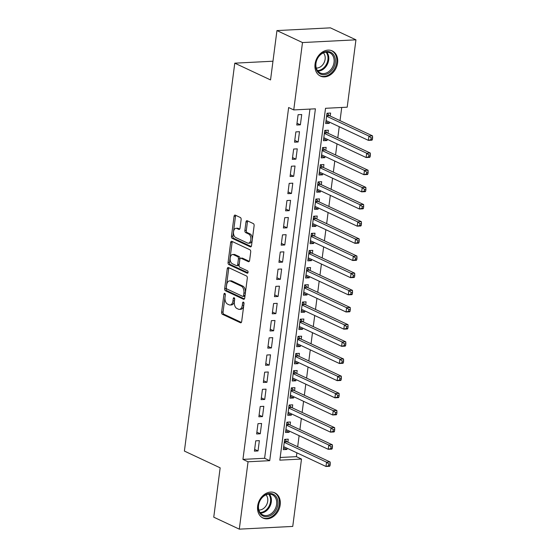 <?xml version="1.0" encoding="UTF-8"?>
<svg xmlns="http://www.w3.org/2000/svg" width="557" height="557" viewBox="0 0 557 557"><rect width="100%" height="100%" fill="white"/><g stroke="black" fill="none" stroke-linecap="round" stroke-linejoin="round"><path stroke-width="0.84" d="M224.791 293.379A1.225 0.717 -92.9 0 0 224.575 293.337A1.225 0.717 -92.9 0 0 223.935 294.228L221.616 312.129A1.748 1.023 -92.9 0 0 222.396 314.287L240.45 322.747A1.748 1.023 -92.9 0 0 240.756 322.809A1.748 1.023 -92.9 0 0 241.675 321.528L244.001 303.628A1.225 0.717 -92.9 0 0 243.451 302.124A1.225 0.717 -92.9 0 0 243.235 302.075A1.225 0.717 -92.9 0 0 242.594 302.973L242.295 305.292A5.605 3.279 -92.9 0 1 239.371 309.379A5.605 3.279 -92.9 0 1 238.382 309.177L236.878 308.474A5.605 3.279 -92.9 0 1 234.372 301.574L234.671 299.262A1.225 0.717 -92.9 0 0 234.121 297.751A1.225 0.717 -92.9 0 0 233.905 297.71A1.225 0.717 -92.9 0 0 233.265 298.601L232.965 300.919A5.605 3.279 -92.9 0 1 230.041 305.006A5.605 3.279 -92.9 0 1 229.052 304.804L227.548 304.101A5.605 3.279 -92.9 0 1 225.042 297.201L225.341 294.89A1.225 0.717 -92.9 0 0 224.791 293.379M337.591 62.927A13.911 10.771 -64.9 0 1 320.421 76.093A13.911 10.771 -64.9 0 1 315.053 64.076A13.911 10.771 -64.9 0 1 332.223 50.903A13.911 10.771 -64.9 0 1 337.591 62.927M280.192 504.893A13.911 10.771 -64.9 0 1 263.015 518.066A13.911 10.771 -64.9 0 1 257.654 506.048A13.911 10.771 -64.9 0 1 274.824 492.875A13.911 10.771 -64.9 0 1 280.192 504.893M241.125 219.667A1.748 1.023 -92.9 0 0 240.339 217.508L235.277 215.134A1.748 1.023 -92.9 0 0 234.963 215.072A1.748 1.023 -92.9 0 0 234.051 216.353L231.468 236.231A1.748 1.023 -92.9 0 0 232.255 238.389L250.309 246.848A1.748 1.023 -92.9 0 0 250.615 246.911A1.748 1.023 -92.9 0 0 251.527 245.63L254.11 225.752A1.748 1.023 -92.9 0 0 253.331 223.601L247.211 220.732A1.748 1.023 -92.9 0 0 246.904 220.669A1.748 1.023 -92.9 0 0 245.985 221.944L244.885 230.452A1.748 1.023 -92.9 0 0 245.665 232.61L248.701 234.031A4.686 2.736 -92.9 0 1 250.859 239.099A4.686 2.736 -92.9 0 1 248.352 243.214A4.686 2.736 -92.9 0 1 247.531 243.04L235.646 237.477A4.686 2.736 -92.9 0 1 233.487 232.401A4.686 2.736 -92.9 0 1 235.994 228.293A4.686 2.736 -92.9 0 1 236.816 228.461L238.8 229.387A1.748 1.023 -92.9 0 0 239.106 229.449A1.748 1.023 -92.9 0 0 240.018 228.175L241.125 219.667M239.301 529.15L213.756 517.181L220.161 467.831L184.395 451.073L234.775 63.171L270.542 79.93L276.947 30.579L302.493 42.555L355.944 39.819L347.199 107.188L325.525 108.295L279.83 460.159L301.497 459.052L292.745 526.421L239.301 529.15L248.046 461.781L269.72 460.674L315.415 108.81L293.748 109.924L302.493 42.555M293.748 109.924L288.637 107.529L242.936 459.386L248.046 461.781M228.467 267.534A1.748 1.023 -92.9 0 0 228.161 267.471A1.748 1.023 -92.9 0 0 227.249 268.746L224.666 288.63A1.748 1.023 -92.9 0 0 225.453 290.782L243.506 299.241A1.748 1.023 -92.9 0 0 243.813 299.304A1.748 1.023 -92.9 0 0 244.725 298.03L247.308 278.145A1.748 1.023 -92.9 0 0 246.521 275.993L228.467 267.534M228.071 262.431L230.647 242.553A1.748 1.023 -92.9 0 1 231.566 241.272A1.748 1.023 -92.9 0 1 231.872 241.334L249.926 249.794A1.748 1.023 -92.9 0 1 250.713 251.952L249.606 260.46A1.748 1.023 -92.9 0 1 248.694 261.734A1.748 1.023 -92.9 0 1 248.38 261.672L241.063 258.239A1.748 1.023 -92.9 0 0 240.756 258.176A1.748 1.023 -92.9 0 0 239.837 259.458L239.106 265.104A1.748 1.023 -92.9 0 0 239.893 267.256L247.51 270.827A1.225 0.717 -92.9 0 1 248.074 272.157A1.225 0.717 -92.9 0 1 247.419 273.229A1.225 0.717 -92.9 0 1 247.204 273.188L228.85 264.582A1.748 1.023 -92.9 0 1 228.071 262.431L229.512 262.354L232.095 242.476L230.647 242.553M329.438 122.115L329.271 123.355L325.894 121.767M330.224 116.058L330.614 113.057L327.001 113.238L325.664 123.536L329.271 123.355M327.203 139.285L327.043 140.517L323.666 138.93M327.989 133.22L328.379 130.22L324.773 130.401L323.436 140.698L327.043 140.517M324.975 156.447L324.815 157.68L321.431 156.092M325.761 150.383L326.151 147.382L322.545 147.563L321.201 157.868L324.815 157.68M322.747 173.61L322.587 174.842L319.203 173.262M323.533 167.553L323.923 164.545L320.31 164.733L318.973 175.03L322.587 174.842M320.519 190.773L320.359 192.005L316.975 190.424M321.305 184.715L321.695 181.707L318.082 181.895L316.745 192.193L320.359 192.005M318.291 207.935L318.131 209.174L314.747 207.587M319.077 201.878L319.467 198.877L315.854 199.058L314.517 209.355L318.131 209.174M316.056 225.105L315.896 226.337L312.519 224.75M316.849 219.04L317.239 216.039L313.626 216.22L312.289 226.518L315.896 226.337M313.828 242.267L313.668 243.5L310.291 241.912M314.614 236.203L315.004 233.202L311.398 233.383L310.061 243.688L313.668 243.5M311.6 259.43L311.44 260.662L308.056 259.082M312.386 253.372L312.776 250.365L309.163 250.553L307.826 260.85L311.44 260.662M309.372 276.592L309.212 277.825L305.828 276.244M310.158 270.535L310.548 267.527L306.935 267.715L305.598 278.013L309.212 277.825M307.144 293.755L306.984 294.994L303.6 293.407M307.93 287.697L308.32 284.697L304.707 284.878L303.37 295.175L306.984 294.994M304.916 310.924L304.756 312.157L301.372 310.569M305.702 304.86L306.092 301.859L302.479 302.04L301.142 312.338L304.756 312.157M302.681 328.087L302.521 329.319L299.144 327.732M303.468 322.023L303.857 319.022L300.251 319.203L298.914 329.507L302.521 329.319M300.453 345.249L300.293 346.482L296.916 344.901M301.24 339.192L301.629 336.184L298.023 336.372L296.686 346.67L300.293 346.482M298.225 362.412L298.065 363.644L294.681 362.064M299.012 356.355L299.401 353.347L295.788 353.535L294.451 363.832L298.065 363.644M295.997 379.575L295.837 380.814L292.453 379.226M296.784 373.517L297.173 370.516L293.56 370.697L292.223 380.995L295.837 380.814M293.769 396.744L293.609 397.977L290.225 396.389M294.556 390.68L294.945 387.679L291.332 387.86L289.995 398.158L293.609 397.977M291.541 413.907L291.381 415.139L287.997 413.552M292.328 407.842L292.717 404.842L289.104 405.023L287.767 415.327L291.381 415.139M289.306 431.069L289.146 432.302L285.769 430.721M290.093 425.012L290.482 422.004L286.876 422.192L285.539 432.49L289.146 432.302M255.754 440.831L254.417 451.128L258.023 450.947L259.367 440.643L255.754 440.831M257.982 423.668L256.645 433.966L260.258 433.778L261.595 423.48L257.982 423.668M260.21 406.506L258.873 416.803L262.486 416.615L263.823 406.318L260.21 406.506M262.438 389.336L261.101 399.634L264.714 399.453L266.051 389.155L262.438 389.336M264.672 372.173L263.329 382.471L266.942 382.29L268.279 371.992L264.672 372.173M266.9 355.011L265.564 365.308L269.17 365.127L270.507 354.823L266.9 355.011M269.128 337.848L267.792 348.146L271.405 347.958L272.742 337.66L269.128 337.848M271.356 320.686L270.02 330.983L273.633 330.795L274.97 320.498L271.356 320.686M273.584 303.516L272.248 313.814L275.861 313.633L277.198 303.335L273.584 303.516M275.812 286.354L274.476 296.651L278.089 296.47L279.426 286.173L275.812 286.354M278.047 269.191L276.711 279.489L280.317 279.308L281.654 269.003L278.047 269.191M280.275 252.029L278.939 262.326L282.545 262.138L283.882 251.841L280.275 252.029M282.503 234.866L281.167 245.164L284.78 244.976L286.117 234.678L282.503 234.866M284.731 217.696L283.395 227.994L287.008 227.813L288.345 217.515L284.731 217.696M286.959 200.534L285.623 210.831L289.236 210.65L290.573 200.353L286.959 200.534M289.187 183.371L287.851 193.669L291.464 193.488L292.801 183.183L289.187 183.371M291.422 166.209L290.086 176.506L293.692 176.318L295.029 166.021L291.422 166.209M293.65 149.046L292.314 159.344L295.92 159.156L297.264 148.858L293.65 149.046M295.878 131.877L294.542 142.174L298.155 141.993L299.492 131.696L295.878 131.877M242.936 459.386L264.61 458.279L309.957 109.095M300.383 124.831L301.72 114.533L298.106 114.714L296.77 125.012L300.383 124.831L296.999 123.243M280.178 457.485L296.387 456.656L296.888 452.827M297.675 446.77L299.116 435.665M299.903 429.607L301.344 418.502M302.131 412.438L303.572 401.339M304.359 395.275L305.8 384.17M306.594 378.112L308.035 367.007M308.822 360.95L310.263 349.845M311.05 343.787L312.491 332.682M313.278 326.618L314.719 315.52M315.506 309.455L316.947 298.35M317.734 292.293L319.175 281.188M319.969 275.13L321.41 264.025M322.197 257.968L323.638 246.862M324.425 240.798L325.866 229.7M326.653 223.636L328.094 212.53M328.881 206.473L330.322 195.368M331.109 189.31L332.557 178.205M333.344 172.148L334.785 161.043M335.572 154.978L337.013 143.88M337.8 137.816L339.241 126.711M340.028 120.653L341.74 107.466M287.865 442.174L288.254 439.167L284.648 439.355L283.304 449.652L286.918 449.464L287.078 448.232M272.972 61.214L234.775 63.171M276.947 30.579L330.398 27.85L355.944 39.819M296.387 456.656L301.497 459.052M264.61 458.279L269.72 460.674M286.918 449.464L283.534 447.884M258.023 450.947L254.646 449.36M260.258 433.778L256.874 432.197M262.486 416.615L259.102 415.035M264.714 399.453L261.33 397.865M266.942 382.29L263.558 380.703M269.17 365.127L265.793 363.54M271.405 347.958L268.021 346.377M273.633 330.795L270.249 329.215M275.861 313.633L272.477 312.045M278.089 296.47L274.705 294.883M280.317 279.308L276.94 277.72M282.545 262.138L279.168 260.558M284.78 244.976L281.396 243.395M287.008 227.813L283.624 226.226M289.236 210.65L285.852 209.063M291.464 193.488L288.08 191.9M293.692 176.318L290.315 174.738M295.92 159.156L292.543 157.575M298.155 141.993L294.771 140.406M230.041 305.006L231.489 304.937A5.605 3.279 -92.9 0 0 234.406 300.843L232.965 300.919M234.678 298.789L234.406 300.843M239.371 309.379L240.812 309.302A5.605 3.279 -92.9 0 0 243.736 305.215L242.295 305.292M244.001 303.161L243.736 305.215M225.348 294.423L223.058 312.059A1.748 1.023 -92.9 0 0 223.844 314.211L241.362 322.419M229.004 267.785A1.748 1.023 -92.9 0 0 228.69 268.676L226.107 288.554A1.748 1.023 -92.9 0 0 226.894 290.712L244.412 298.921M226.309 287.433A1.225 0.717 -92.9 0 0 226.859 288.944L242.706 296.366A1.225 0.717 -92.9 0 0 242.922 296.415A1.225 0.717 -92.9 0 0 243.562 295.516L243.882 293.073A5.605 3.279 -92.9 0 0 241.369 286.18L230.535 281.104A5.605 3.279 -92.9 0 0 229.554 280.902A5.605 3.279 -92.9 0 0 226.629 284.989L226.309 287.433M244.154 296.296A1.225 0.717 -92.9 0 0 244.37 296.338A1.225 0.717 -92.9 0 0 245.003 295.447L243.562 295.516M229.554 280.902L230.995 280.825A5.605 3.279 -92.9 0 1 231.984 281.027L242.817 286.103A5.605 3.279 -92.9 0 1 245.324 293.003L245.003 295.447M232.408 241.585A1.748 1.023 -92.9 0 0 232.095 242.476M249.292 261.351L242.504 258.17A1.748 1.023 -92.9 0 0 242.198 258.107L240.756 258.176M247.942 272.777L230.299 264.512L228.85 264.582M233.467 254.681A4.686 2.736 -92.9 0 0 232.638 254.514A4.686 2.736 -92.9 0 0 230.138 258.622A4.686 2.736 -92.9 0 0 232.29 263.698L236.481 265.654A1.748 1.023 -92.9 0 0 236.788 265.724A1.748 1.023 -92.9 0 0 237.7 264.443L238.438 258.796A1.748 1.023 -92.9 0 0 237.651 256.645L233.467 254.681L234.908 254.605A4.686 2.736 -92.9 0 0 234.086 254.438L232.638 254.514M236.788 265.724L238.236 265.647A1.748 1.023 -92.9 0 0 239.148 264.366L237.7 264.443M234.908 254.605L239.092 256.568A1.748 1.023 -92.9 0 1 239.879 258.727L239.148 264.366M229.512 262.354A1.748 1.023 -92.9 0 0 230.299 264.512M235.994 228.293L237.435 228.217A4.686 2.736 -92.9 0 1 238.264 228.384L239.705 229.066M248.352 243.214L249.801 243.137A4.686 2.736 -92.9 0 0 252.3 239.03A4.686 2.736 -92.9 0 0 250.149 233.954L248.701 234.031M247.747 220.983A1.748 1.023 -92.9 0 0 247.433 221.874L246.326 230.382A1.748 1.023 -92.9 0 0 247.113 232.534L250.149 233.954M235.813 215.392A1.748 1.023 -92.9 0 0 235.5 216.276L232.917 236.161A1.748 1.023 -92.9 0 0 233.696 238.312L251.221 246.521M283.701 446.651L325.998 466.474L326.555 462.178L330.169 461.997L287.05 441.792A1.782 1.044 87.1 0 1 286.681 441.485L284.968 439.334M328.804 464.037L328.581 465.749L330.023 465.68L330.245 463.96L328.804 464.037L326.555 462.178L284.258 442.355M330.023 465.68L329.612 466.286L325.998 466.474L328.581 465.749M330.169 461.997L330.245 463.96M277.852 504.586A12.038 9.323 -64.9 0 1 266.601 516.673A12.038 9.323 -64.9 0 1 258.351 505.589A12.038 9.323 -64.9 0 1 269.609 493.502A12.038 9.323 -64.9 0 1 277.852 504.586M258.566 505.31A11.147 8.634 115.1 0 0 262.862 514.94A11.147 8.634 115.1 0 0 276.62 504.384A11.147 8.634 115.1 0 0 272.324 494.755A11.147 8.634 115.1 0 0 258.566 505.31M265.995 494.846A8.78 6.795 -64.9 0 1 267.722 501.216A8.78 6.795 -64.9 0 1 258.887 510.024M261.908 517.439A13.821 10.701 115.1 0 0 262.236 517.606A13.821 10.701 115.1 0 0 279.301 504.517A13.821 10.701 115.1 0 0 273.967 492.569A13.821 10.701 115.1 0 0 273.633 492.423M329.076 72.904A12.038 9.323 -64.9 0 1 316.306 69.34A12.038 9.323 -64.9 0 1 321.932 53.333A12.038 9.323 -64.9 0 1 334.701 56.891A12.038 9.323 -64.9 0 1 329.076 72.904M321.688 53.82A11.147 8.634 115.1 0 0 315.896 64.048A11.147 8.634 115.1 0 0 320.268 72.974A11.147 8.634 115.1 0 0 328.303 71.937A11.147 8.634 115.1 0 0 334.096 61.709A11.147 8.634 115.1 0 0 329.723 52.783A11.147 8.634 115.1 0 0 321.688 53.82M323.401 52.873A8.78 6.795 -64.9 0 1 320.623 66.743A8.78 6.795 -64.9 0 1 316.285 68.051M319.307 75.467A13.821 10.701 115.1 0 0 319.641 75.634A13.821 10.701 115.1 0 0 329.605 74.353A13.821 10.701 115.1 0 0 336.79 61.667A13.821 10.701 115.1 0 0 331.373 50.603A13.821 10.701 115.1 0 0 331.032 50.45M285.929 429.482L328.233 449.304L328.79 445.015L332.397 444.834L289.278 424.629A1.782 1.044 87.1 0 1 288.916 424.323L287.196 422.171M331.032 446.874L330.809 448.587L332.25 448.51L332.48 446.798L331.032 446.874L328.79 445.015L286.486 425.193M332.25 448.51L331.84 449.123L328.233 449.304L330.809 448.587M332.397 444.834L332.48 446.798M288.157 412.319L330.461 432.141L331.018 427.853L334.632 427.665L291.506 407.459A1.782 1.044 87.1 0 1 291.144 407.16L289.431 405.009M333.26 429.705L333.037 431.424L334.485 431.348L334.708 429.635L333.26 429.705L331.018 427.853L288.714 408.03M334.485 431.348L334.068 431.96L330.461 432.141L333.037 431.424M334.632 427.665L334.708 429.635M290.385 395.157L332.689 414.979L333.246 410.69L336.86 410.502L293.734 390.297A1.782 1.044 87.1 0 1 293.372 389.997L291.659 387.846M335.488 412.542L335.265 414.262L336.713 414.185L336.936 412.472L335.488 412.542L333.246 410.69L290.942 390.868M336.713 414.185L336.303 414.798L332.689 414.979L335.265 414.262M336.86 410.502L336.936 412.472M292.613 377.994L334.917 397.816L335.474 393.527L339.088 393.339L295.969 373.134A1.782 1.044 87.1 0 1 295.6 372.828L293.887 370.683M337.723 395.379L337.5 397.092L338.941 397.023L339.164 395.303L337.723 395.379L335.474 393.527L293.17 373.698M338.941 397.023L338.531 397.628L334.917 397.816L337.5 397.092M339.088 393.339L339.164 395.303M294.841 360.832L337.145 380.654L337.702 376.358L341.316 376.177L298.197 355.972A1.782 1.044 87.1 0 1 297.828 355.665L296.115 353.514M339.951 378.217L339.728 379.93L341.169 379.86L341.392 378.14L339.951 378.217L337.702 376.358L295.398 356.536M341.169 379.86L340.759 380.466L337.145 380.654L339.728 379.93M341.316 376.177L341.392 378.14M297.076 343.662L339.373 363.491L339.93 359.195L343.544 359.014L300.425 338.809A1.782 1.044 87.1 0 1 300.056 338.503L298.343 336.351M342.179 361.054L341.956 362.767L343.397 362.691L343.62 360.978L342.179 361.054L339.93 359.195L297.633 339.373M343.397 362.691L342.987 363.303L339.373 363.491L341.956 362.767M343.544 359.014L343.62 360.978M299.304 326.499L341.608 346.322L342.165 342.033L345.772 341.852L302.653 321.64A1.782 1.044 87.1 0 1 302.291 321.34L300.571 319.189M344.407 343.885L344.184 345.605L345.632 345.528L345.855 343.815L344.407 343.885L342.165 342.033L299.861 322.211M345.632 345.528L345.215 346.141L341.608 346.322L344.184 345.605M345.772 341.852L345.855 343.815M301.532 309.337L343.836 329.159L344.393 324.87L348.007 324.682L304.881 304.477A1.782 1.044 87.1 0 1 304.519 304.178L302.806 302.026M346.635 326.722L346.412 328.442L347.86 328.365L348.083 326.653L346.635 326.722L344.393 324.87L302.089 305.048M347.86 328.365L347.45 328.978L343.836 329.159L346.412 328.442M348.007 324.682L348.083 326.653M303.76 292.174L346.064 311.997L346.621 307.708L350.235 307.52L307.109 287.315A1.782 1.044 87.1 0 1 306.747 287.008L305.034 284.864M348.863 309.56L348.64 311.272L350.088 311.203L350.311 309.483L348.863 309.56L346.621 307.708L304.317 287.878M350.088 311.203L349.678 311.809L346.064 311.997L348.64 311.272M350.235 307.52L350.311 309.483M305.988 275.012L348.292 294.834L348.849 290.538L352.463 290.357L309.344 270.152A1.782 1.044 87.1 0 1 308.975 269.846L307.262 267.694M351.098 292.397L350.875 294.11L352.316 294.04L352.539 292.321L351.098 292.397L348.849 290.538L306.545 270.716M352.316 294.04L351.906 294.646L348.292 294.834L350.875 294.11M352.463 290.357L352.539 292.321M308.216 257.842L350.52 277.671L351.077 273.376L354.691 273.195L311.572 252.989A1.782 1.044 87.1 0 1 311.203 252.683L309.49 250.532M353.326 275.235L353.103 276.947L354.544 276.871L354.767 275.158L353.326 275.235L351.077 273.376L308.773 253.553M354.544 276.871L354.134 277.483L350.52 277.671L353.103 276.947M354.691 273.195L354.767 275.158M310.451 240.68L352.748 260.502L353.312 256.213L356.919 256.032L313.8 235.82A1.782 1.044 87.1 0 1 313.431 235.52L311.718 233.369M355.554 258.065L355.331 259.785L356.772 259.708L356.995 257.995L355.554 258.065L353.312 256.213L311.008 236.391M356.772 259.708L356.362 260.321L352.748 260.502L355.331 259.785M356.919 256.032L356.995 257.995M312.679 223.517L354.983 243.339L355.54 239.05L359.147 238.862L316.028 218.657A1.782 1.044 87.1 0 1 315.666 218.358L313.953 216.207M357.782 240.903L357.559 242.622L359.007 242.546L359.23 240.833L357.782 240.903L355.54 239.05L313.236 219.228M359.007 242.546L358.59 243.158L354.983 243.339L357.559 242.622M359.147 238.862L359.23 240.833M314.907 206.355L357.211 226.177L357.768 221.888L361.382 221.7L318.256 201.495A1.782 1.044 87.1 0 1 317.894 201.188L316.181 199.044M360.01 223.74L359.787 225.453L361.235 225.383L361.458 223.663L360.01 223.74L357.768 221.888L315.464 202.059M361.235 225.383L360.825 225.989L357.211 226.177L359.787 225.453M361.382 221.7L361.458 223.663M317.135 189.192L359.439 209.014L359.996 204.718L363.61 204.537L320.484 184.332A1.782 1.044 87.1 0 1 320.122 184.026L318.409 181.874M362.238 206.577L362.015 208.29L363.463 208.221L363.686 206.501L362.238 206.577L359.996 204.718L317.692 184.896M363.463 208.221L363.053 208.826L359.439 209.014L362.015 208.29M363.61 204.537L363.686 206.501M319.363 172.022L361.667 191.852L362.224 187.556L365.838 187.375L322.719 167.17A1.782 1.044 87.1 0 1 322.35 166.863L320.637 164.712M364.473 189.415L364.25 191.128L365.691 191.051L365.914 189.338L364.473 189.415L362.224 187.556L319.92 167.734M365.691 191.051L365.281 191.664L361.667 191.852L364.25 191.128M365.838 187.375L365.914 189.338M321.591 154.86L363.895 174.682L364.452 170.393L368.066 170.212L324.947 150A1.782 1.044 87.1 0 1 324.578 149.701L322.865 147.549M366.701 172.245L366.478 173.965L367.919 173.888L368.142 172.176L366.701 172.245L364.452 170.393L322.148 150.571M367.919 173.888L367.509 174.501L363.895 174.682L366.478 173.965M368.066 170.212L368.142 172.176M323.826 137.697L366.13 157.52L366.687 153.231L370.294 153.043L327.175 132.838A1.782 1.044 87.1 0 1 326.806 132.538L325.093 130.387M368.929 155.083L368.706 156.802L370.147 156.726L370.37 155.013L368.929 155.083L366.687 153.231L324.383 133.408M370.147 156.726L369.737 157.339L366.13 157.52L368.706 156.802M370.294 153.043L370.37 155.013M326.054 120.535L368.358 140.357L368.915 136.068L372.522 135.88L329.403 115.675A1.782 1.044 87.1 0 1 329.041 115.369L327.328 113.224M371.157 137.92L370.934 139.64L372.382 139.563L372.605 137.844L371.157 137.92L368.915 136.068L326.611 116.239M372.382 139.563L371.965 140.169L368.358 140.357L370.934 139.64M372.522 135.88L372.605 137.844M225.307 294.159L223.935 294.228M243.959 302.904L242.594 302.973M234.636 298.531L233.265 298.601M241.063 322.712L240.45 322.747M223.844 314.211L222.396 314.287M223.058 312.059L221.616 312.129M244.112 299.213L243.506 299.241M226.894 290.712L225.453 290.782M226.107 288.554L224.666 288.63M228.69 268.676L227.249 268.746M245.324 293.003L243.882 293.073M242.817 286.103L241.369 286.18M231.984 281.027L230.535 281.104M248.993 261.644L248.38 261.672M242.504 258.17L241.063 258.239M247.635 273.167L247.204 273.188M239.879 258.727L238.438 258.796M239.092 256.568L237.651 256.645M239.406 229.359L238.8 229.387M238.264 228.384L236.816 228.461M247.113 232.534L245.665 232.61M246.326 230.382L244.885 230.452M247.433 221.874L245.985 221.944M250.915 246.814L250.309 246.848M233.696 238.312L232.255 238.389M232.917 236.161L231.468 236.231M235.5 216.276L234.051 216.353M287.05 441.792L284.314 441.931M286.681 441.485L284.355 441.604M269.379 494.108A11.147 8.634 -64.9 0 1 271.301 501.892A11.147 8.634 -64.9 0 1 260.481 513.094M260.042 512.503A10.778 8.348 115.1 0 0 270.493 501.669A10.778 8.348 115.1 0 0 268.641 494.15M326.778 52.142A11.147 8.634 -64.9 0 1 322.976 69.444A11.147 8.634 -64.9 0 1 317.887 71.122M317.441 70.53A10.778 8.348 115.1 0 0 322.364 68.908A10.778 8.348 115.1 0 0 326.04 52.177M289.278 424.629L286.542 424.768M288.916 424.323L286.583 424.441M291.506 407.459L288.77 407.599M291.144 407.16L288.811 407.278M293.734 390.297L290.998 390.436M293.372 389.997L291.039 390.116M295.969 373.134L293.226 373.274M295.6 372.828L293.267 372.953M298.197 355.972L295.454 356.111M297.828 355.665L295.495 355.784M300.425 338.809L297.689 338.948M300.056 338.503L297.73 338.621M302.653 321.64L299.917 321.779M302.291 321.34L299.958 321.459M304.881 304.477L302.145 304.616M304.519 304.178L302.186 304.296M307.109 287.315L304.373 287.454M306.747 287.008L304.414 287.134M309.344 270.152L306.601 270.291M308.975 269.846L306.642 269.964M311.572 252.989L308.829 253.129M311.203 252.683L308.87 252.801M313.8 235.82L311.064 235.959M313.431 235.52L311.105 235.639M316.028 218.657L313.292 218.797M315.666 218.358L313.333 218.476M318.256 201.495L315.52 201.634M317.894 201.188L315.561 201.314M320.484 184.332L317.748 184.471M320.122 184.026L317.789 184.144M322.719 167.17L319.976 167.309M322.35 166.863L320.017 166.982M324.947 150L322.204 150.139M324.578 149.701L322.252 149.819M327.175 132.838L324.439 132.977M326.806 132.538L324.48 132.657M329.403 115.675L326.667 115.814M329.041 115.369L326.708 115.494M244.37 296.338L242.922 296.415"/></g></svg>
